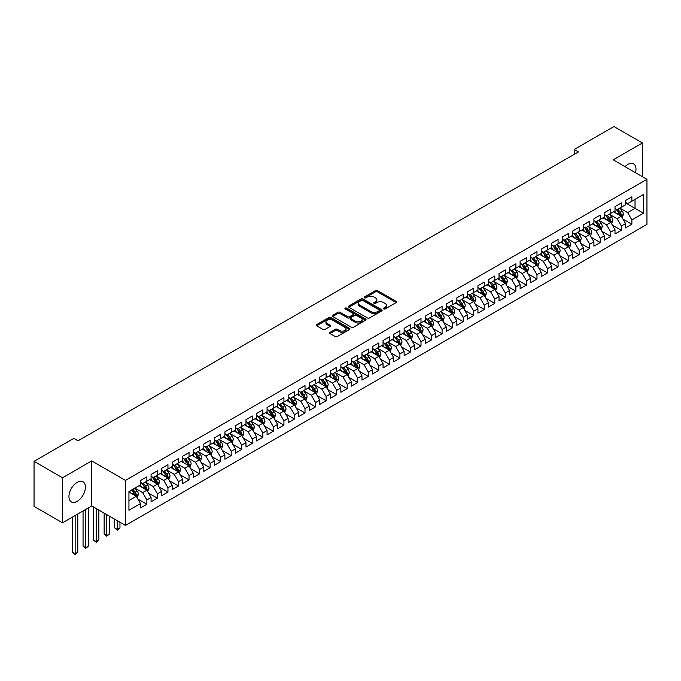 <?xml version="1.0" encoding="UTF-8"?>
<svg xmlns="http://www.w3.org/2000/svg" width="681" height="681" viewBox="0 0 681 681"><rect width="100%" height="100%" fill="white"/><g stroke="black" fill="none" stroke-linecap="round" stroke-linejoin="round"><path stroke-width="1.02" d="M383.709 308.927A1.021 0.587 0 0 0 385.157 308.927L396.155 302.585A1.464 0.843 0 0 0 396.58 301.981A1.464 0.843 0 0 0 396.155 301.385L377.521 290.634A1.464 0.843 0 0 0 375.452 290.634L364.454 296.976A1.021 0.587 0 0 0 364.156 297.401A1.021 0.587 0 0 0 364.454 297.818A1.021 0.587 0 0 0 365.901 297.818L367.331 296.993A4.682 2.707 0 0 1 373.954 296.993L375.503 297.895A4.682 2.707 0 0 1 376.874 299.802A4.682 2.707 0 0 1 375.503 301.717L374.082 302.534A1.021 0.587 0 0 0 373.784 302.951A1.021 0.587 0 0 0 374.082 303.377A1.021 0.587 0 0 0 375.529 303.377L376.951 302.551A4.682 2.707 0 0 1 383.573 302.551L385.131 303.445A4.682 2.707 0 0 1 386.502 305.36A4.682 2.707 0 0 1 385.131 307.276L383.709 308.093A1.021 0.587 0 0 0 383.403 308.51A1.021 0.587 0 0 0 383.709 308.927L383.709 308.093M77.174 501.335A11.628 6.716 120 0 0 84.767 491.086A11.628 6.716 120 0 0 82.988 481.765A11.628 6.716 120 0 0 77.174 482.335A11.628 6.716 120 0 0 69.573 492.584A11.628 6.716 120 0 0 71.36 501.906A11.628 6.716 120 0 0 77.174 501.335M635.501 172.702A11.628 6.716 120 0 0 633.577 163.883A11.628 6.716 120 0 0 627.763 164.461A11.628 6.716 120 0 0 624.979 166.624M330.021 332.337A1.464 0.843 0 0 0 329.587 332.932A1.464 0.843 0 0 0 330.021 333.528L335.248 336.55A1.464 0.843 0 0 0 337.316 336.55L349.523 329.502A1.464 0.843 0 0 0 349.957 328.897A1.464 0.843 0 0 0 349.523 328.302L330.898 317.55A1.464 0.843 0 0 0 328.829 317.55L316.614 324.599A1.464 0.843 0 0 0 316.188 325.195A1.464 0.843 0 0 0 316.614 325.79L322.93 329.442A1.464 0.843 0 0 0 324.999 329.442L330.225 326.42A1.464 0.843 0 0 0 330.651 325.824A1.464 0.843 0 0 0 330.225 325.229L327.093 323.415A3.916 2.264 0 0 1 325.952 321.824A3.916 2.264 0 0 1 328.37 319.729A3.916 2.264 0 0 1 332.634 320.223L344.892 327.306A3.916 2.264 0 0 1 346.042 328.897A3.916 2.264 0 0 1 343.624 330.992A3.916 2.264 0 0 1 339.359 330.498L337.316 329.323A1.464 0.843 0 0 0 335.248 329.323L330.021 332.337L330.021 333.528M62.516 477.773L62.516 522.821L91.722 505.957L91.722 460.909L62.516 477.773L34.05 461.335L73.803 438.385L78.017 440.82L578.416 151.923L574.202 149.488L574.202 154.357M91.722 460.909L125.466 480.394L646.95 179.316L646.95 224.364L125.466 525.434L125.466 480.394M642.413 176.694L642.413 142.976L613.206 159.831L646.95 179.316M642.413 142.976L613.947 126.538L574.202 149.488M367.434 317.967A1.464 0.843 0 0 0 369.502 317.967L381.718 310.919A1.464 0.843 0 0 0 382.143 310.323A1.464 0.843 0 0 0 381.718 309.719L363.084 298.968A1.464 0.843 0 0 0 361.015 298.968L348.8 306.016A1.464 0.843 0 0 0 348.374 306.612A1.464 0.843 0 0 0 348.8 307.216L367.434 317.967M345.642 309.148A1.021 0.587 0 0 1 346.68 309.293L346.68 308.076L365.62 319.014A1.464 0.843 0 0 1 366.046 319.61A1.464 0.843 0 0 1 365.62 320.206L353.405 327.255A1.464 0.843 0 0 1 351.336 327.255L332.711 316.503L337.938 313.507L337.938 312.29L332.711 315.312A1.464 0.843 0 0 0 332.277 315.907A1.464 0.843 0 0 0 332.711 316.503L332.711 315.312M337.938 313.507A1.464 0.843 0 0 1 340.006 313.507L340.006 312.29A1.464 0.843 0 0 0 337.938 312.29M340.006 312.29L347.557 316.656A1.464 0.843 0 0 0 349.634 316.656L353.099 314.648A1.464 0.843 0 0 0 353.524 314.052A1.464 0.843 0 0 0 353.099 313.456L345.233 308.919A1.021 0.587 0 0 1 344.935 308.493A1.021 0.587 0 0 1 345.565 307.948A1.021 0.587 0 0 1 346.68 308.076M625.55 202.87L635.032 208.352L635.032 199.337L643.468 194.468L631.874 201.167L631.874 196.843L625.55 200.495L625.55 204.819L621.327 207.254L621.327 202.929L615.003 206.581L615.003 210.906L610.789 213.34L610.789 209.016L604.456 212.676L604.456 216.992L600.242 219.427L600.242 215.111L593.917 218.763L593.917 223.079L589.695 225.513L589.695 221.197L583.37 224.849L583.37 229.165L579.156 231.6L579.156 227.284L572.832 230.936L572.832 235.26L568.609 237.695L568.609 233.37L562.285 237.022L562.285 241.346L558.071 243.781L558.071 239.457L551.738 243.108L551.738 247.433L547.524 249.867L547.524 245.543L541.199 249.195L541.199 253.519L536.977 255.954L536.977 251.63L530.652 255.281L530.652 259.606L526.439 262.04L526.439 257.716L520.114 261.368L520.114 265.692L515.892 268.127L515.892 263.802L509.567 267.454L509.567 271.779L505.353 274.213L505.353 269.889L499.02 273.549L499.02 277.865L494.806 280.3L494.806 275.984L488.481 279.636L488.481 283.951L484.259 286.386L484.259 282.07L477.934 285.722L477.934 290.038L473.721 292.472L473.721 288.157L467.396 291.808L467.396 296.133L463.174 298.567L463.174 294.243L456.849 297.895L456.849 302.219L452.635 304.654L452.635 300.33L446.302 303.981L446.302 308.306L442.088 310.74L442.088 306.416L435.763 310.068L435.763 314.392L431.541 316.827L431.541 312.502L425.216 316.154L425.216 320.479L421.003 322.913L421.003 318.589L414.678 322.241L414.678 326.565L410.456 329L410.456 324.675L404.131 328.327L404.131 332.651L399.917 335.086L399.917 330.762L393.584 334.422L393.584 338.738L389.37 341.172L389.37 336.857L383.045 340.509L383.045 344.824L378.823 347.259L378.823 342.943L372.498 346.595L372.498 350.911L368.285 353.345L368.285 349.03L361.96 352.681L361.96 357.006L357.738 359.44L357.738 355.116L351.413 358.768L351.413 363.092L347.199 365.527L347.199 361.202L340.866 364.854L340.866 369.179L336.652 371.613L336.652 367.289L330.328 370.941L330.328 375.265L326.105 377.7L326.105 373.375L319.781 377.027L319.781 381.351L315.567 383.786L315.567 379.462L309.242 383.114L309.242 387.438L305.02 389.873L305.02 385.548L298.695 389.2L298.695 393.524L294.473 395.959L294.473 391.635L288.148 395.295L288.148 399.611L283.934 402.045L283.934 397.73L277.61 401.381L277.61 405.697L273.387 408.132L273.387 403.816L267.063 407.468L267.063 411.784L262.849 414.227L262.849 409.902L256.524 413.554L256.524 417.879L252.302 420.313L252.302 415.989L245.977 419.641L245.977 423.965L241.755 426.4L241.755 422.075L235.43 425.727L235.43 430.051L231.217 432.486L231.217 428.162L224.892 431.814L224.892 436.138L220.67 438.573L220.67 434.248L214.345 437.9L214.345 442.224L210.131 444.659L210.131 440.335L203.806 443.986L203.806 448.311L199.584 450.745L199.584 446.421L193.259 450.073L193.259 454.397L189.037 456.832L189.037 452.507L182.712 456.168L182.712 460.484L178.499 462.918L178.499 458.602L172.174 462.254L172.174 466.57L167.952 469.005L167.952 464.689L161.627 468.341L161.627 472.657L157.413 475.1L157.413 470.775L151.08 474.427L151.08 478.752L146.866 481.186L146.866 476.862L140.541 480.514L140.541 484.838L128.939 491.529L128.939 510.282L140.541 503.582L136.319 496.279L128.939 492.022M643.468 194.468L643.468 213.221L631.874 219.92L627.652 212.608L620.008 208.199M622.962 219.095L631.874 224.236L631.874 219.92M631.874 224.236L625.55 227.888L625.55 223.572L621.327 226.007L617.114 218.695L609.469 214.285M612.423 225.181L621.327 230.323L621.327 226.007M621.327 230.323L615.003 233.975L615.003 229.659L610.789 232.093L606.567 224.79L598.922 220.372M601.876 231.268L610.789 236.409L610.789 232.093M610.789 236.409L604.456 240.07L604.456 235.745L600.242 238.18L596.028 230.876L588.384 226.458M591.329 237.354L600.242 242.504L600.242 238.18M600.242 242.504L593.917 246.156L593.917 241.832L589.695 244.266L585.481 236.962L577.837 232.544M580.791 243.44L589.695 248.591L589.695 244.266M589.695 248.591L583.37 252.242L583.37 247.918L579.156 250.353L574.934 243.049L567.29 238.631M570.244 249.527L579.156 254.677L579.156 250.353M579.156 254.677L572.832 258.329L572.832 254.004L568.609 256.439L564.396 249.135L556.752 244.726M559.705 255.622L568.609 260.763L568.609 256.439M568.609 260.763L562.285 264.415L562.285 260.091L558.071 262.525L553.849 255.222L546.205 250.812M549.158 261.708L558.071 266.85L558.071 262.525M558.071 266.85L551.738 270.502L551.738 266.177L547.524 268.612L543.31 261.308L535.666 256.899M538.611 267.795L547.524 272.936L547.524 268.612M547.524 272.936L541.199 276.588L541.199 272.264L536.977 274.698L532.763 267.395L525.119 262.985M528.073 273.881L536.977 279.023L536.977 274.698M536.977 279.023L530.652 282.675L530.652 278.35L526.439 280.793L522.216 273.481L514.572 269.072M517.526 279.968L526.439 285.109L526.439 280.793M526.439 285.109L520.114 288.761L520.114 284.445L515.892 286.88L511.678 279.568L504.034 275.158M506.987 286.054L515.892 291.196L515.892 286.88M515.892 291.196L509.567 294.847L509.567 290.532L505.353 292.966L501.131 285.662L493.487 281.244M496.44 292.14L505.353 297.282L505.353 292.966M505.353 297.282L499.02 300.942L499.02 296.618L494.806 299.053L490.592 291.749L482.948 287.331M485.893 298.227L494.806 303.377L494.806 299.053M494.806 303.377L488.481 307.029L488.481 302.704L484.259 305.139L480.045 297.835L472.401 293.417M475.355 304.313L484.259 309.463L484.259 305.139M484.259 309.463L477.934 313.115L477.934 308.791L473.721 311.226L469.498 303.922L461.854 299.504M464.808 310.408L473.721 315.55L473.721 311.226M473.721 315.55L467.396 319.202L467.396 314.877L463.174 317.312L458.96 310.008L451.316 305.599M454.27 316.495L463.174 321.636L463.174 317.312M463.174 321.636L456.849 325.288L456.849 320.964L452.635 323.398L448.413 316.095L440.769 311.685M443.723 322.581L452.635 327.723L452.635 323.398M452.635 327.723L446.302 331.375L446.302 327.05L442.088 329.485L437.866 322.181L430.222 317.772M433.176 328.668L442.088 333.809L442.088 329.485M442.088 333.809L435.763 337.461L435.763 333.137L431.541 335.571L427.327 328.268L419.683 323.858M422.637 334.754L431.541 339.896L431.541 335.571M431.541 339.896L425.216 343.547L425.216 339.223L421.003 341.666L416.781 334.354L409.136 329.945M412.09 340.84L421.003 345.982L421.003 341.666M421.003 345.982L414.678 349.634L414.678 345.318L410.456 347.753L406.242 340.449L398.598 336.031M401.552 346.927L410.456 352.068L410.456 347.753M410.456 352.068L404.131 355.72L404.131 351.405L399.917 353.839L395.695 346.535L388.051 342.117M391.005 353.013L399.917 358.155L399.917 353.839M399.917 358.155L393.584 361.815L393.584 357.491L389.37 359.926L385.148 352.622L377.504 348.204M380.458 359.1L389.37 364.25L389.37 359.926M389.37 364.25L383.045 367.902L383.045 363.577L378.823 366.012L374.61 358.708L366.965 354.29M369.919 365.186L378.823 370.336L378.823 366.012M378.823 370.336L372.498 373.988L372.498 369.664L368.285 372.098L364.063 364.795L356.418 360.377M359.372 371.281L368.285 376.423L368.285 372.098M368.285 376.423L361.96 380.075L361.96 375.75L357.738 378.185L353.524 370.881L345.88 366.472M348.834 377.368L357.738 382.509L357.738 378.185M357.738 382.509L351.413 386.161L351.413 381.837L347.199 384.271L342.977 376.968L335.333 372.558M338.287 383.454L347.199 388.596L347.199 384.271M347.199 388.596L340.866 392.247L340.866 387.923L336.652 390.358L332.43 383.054L324.786 378.645M327.74 389.541L336.652 394.682L336.652 390.358M336.652 394.682L330.328 398.334L330.328 394.01L326.105 396.444L321.892 389.14L314.247 384.731M317.201 395.627L326.105 400.768L326.105 396.444M326.105 400.768L319.781 404.42L319.781 400.105L315.567 402.539L311.345 395.227L303.7 390.817M306.654 401.713L315.567 406.855L315.567 402.539M315.567 406.855L309.242 410.507L309.242 406.191L305.02 408.626L300.806 401.322L293.162 396.904M296.107 407.8L305.02 412.941L305.02 408.626M305.02 412.941L298.695 416.593L298.695 412.277L294.473 414.712L290.259 407.408L282.615 402.99M285.569 413.886L294.473 419.028L294.473 414.712M294.473 419.028L288.148 422.688L288.148 418.364L283.934 420.798L279.712 413.495L272.068 409.077M275.022 419.973L283.934 425.123L283.934 420.798M283.934 425.123L277.61 428.775L277.61 424.45L273.387 426.885L269.174 419.581L261.53 415.163M264.483 426.059L273.387 431.209L273.387 426.885M273.387 431.209L267.063 434.861L267.063 430.537L262.849 432.971L258.627 425.668L250.983 421.25M253.936 432.154L262.849 437.296L262.849 432.971M262.849 437.296L256.524 440.947L256.524 436.623L252.302 439.058L248.088 431.754L240.444 427.345M243.389 438.241L252.302 443.382L252.302 439.058M252.302 443.382L245.977 447.034L245.977 442.71L241.755 445.144L237.541 437.84L229.897 433.431M232.851 444.327L241.755 449.469L241.755 445.144M241.755 449.469L235.43 453.12L235.43 448.796L231.217 451.231L226.994 443.927L219.35 439.517M222.304 450.413L231.217 455.555L231.217 451.231M231.217 455.555L224.892 459.207L224.892 454.882L220.67 457.317L216.456 450.013L208.812 445.604M211.765 456.5L220.67 461.641L220.67 457.317M220.67 461.641L214.345 465.293L214.345 460.977L210.131 463.412L205.909 456.1L198.265 451.69M201.218 462.586L210.131 467.728L210.131 463.412M210.131 467.728L203.806 471.38L203.806 467.064L199.584 469.498L195.37 462.195L187.726 457.777M190.671 468.673L199.584 473.814L199.584 469.498M199.584 473.814L193.259 477.466L193.259 473.15L189.037 475.585L184.823 468.281L177.179 463.863M180.133 474.759L189.037 479.901L189.037 475.585M189.037 479.901L182.712 483.561L182.712 479.237L178.499 481.671L174.276 474.368L166.632 469.95M169.586 480.846L178.499 485.996L178.499 481.671M178.499 485.996L172.174 489.648L172.174 485.323L167.952 487.758L163.738 480.454L156.094 476.036M159.048 486.932L167.952 492.082L167.952 487.758M167.952 492.082L161.627 495.734L161.627 491.41L157.413 493.844L153.191 486.54L145.547 482.122M148.501 493.027L157.413 498.169L157.413 493.844M157.413 498.169L151.08 501.82L151.08 497.496L146.866 499.931L142.652 492.627L135.008 488.217M137.954 499.113L146.866 504.255L146.866 499.931M146.866 504.255L140.541 507.907L140.541 503.582M140.541 482.403L142.652 483.621L146.866 481.186M128.939 500.544L136.319 496.279M151.08 476.317L153.191 477.534L157.413 475.1M142.652 492.627L146.866 490.192L139.06 485.689M151.08 497.496L146.866 490.192M161.627 470.222L163.738 471.439L167.952 469.005M153.191 486.54L157.413 484.106L149.607 479.603M161.627 491.41L157.413 484.106M172.174 464.136L174.276 465.353L178.499 462.918M163.738 480.454L167.952 478.019L160.154 473.516M172.174 485.323L167.952 478.019M182.712 458.049L184.823 459.266L189.037 456.832M174.276 474.368L178.499 471.933L170.693 467.421M182.712 479.237L178.499 471.933M193.259 451.963L195.37 453.18L199.584 450.745M184.823 468.281L189.037 465.847L181.24 461.335M193.259 473.15L189.037 465.847M203.806 445.876L205.909 447.094L210.131 444.659M195.37 462.195L199.584 459.752L191.778 455.248M203.806 467.064L199.584 459.752M214.345 439.79L216.456 441.007L220.67 438.573M205.909 456.1L210.131 453.665L202.325 449.162M214.345 460.977L210.131 453.665M224.892 433.703L226.994 434.921L231.217 432.486M216.456 450.013L220.67 447.579L212.872 443.076M224.892 454.882L220.67 447.579M235.43 427.617L237.541 428.834L241.755 426.4M226.994 443.927L231.217 441.492L223.411 436.989M235.43 448.796L231.217 441.492M245.977 421.53L248.088 422.748L252.302 420.313M237.541 437.84L241.755 435.406L233.958 430.903M245.977 442.71L241.755 435.406M256.524 415.444L258.627 416.661L262.849 414.227M248.088 431.754L252.302 429.319L244.496 424.816M256.524 436.623L252.302 429.319M267.063 409.349L269.174 410.566L273.387 408.132M258.627 425.668L262.849 423.233L255.043 418.73M267.063 430.537L262.849 423.233M277.61 403.263L279.712 404.48L283.934 402.045M269.174 419.581L273.387 417.147L265.59 412.643M277.61 424.45L273.387 417.147M288.148 397.176L290.259 398.394L294.473 395.959M279.712 413.495L283.934 411.06L276.128 406.548M288.148 418.364L283.934 411.06M298.695 391.09L300.806 392.307L305.02 389.873M290.259 407.408L294.473 404.974L286.675 400.462M298.695 412.277L294.473 404.974M309.242 385.003L311.345 386.221L315.567 383.786M300.806 401.322L305.02 398.879L297.222 394.376M309.242 406.191L305.02 398.879M319.781 378.917L321.892 380.134L326.105 377.7M311.345 395.227L315.567 392.792L307.761 388.289M319.781 400.105L315.567 392.792M330.328 372.83L332.43 374.048L336.652 371.613M321.892 389.14L326.105 386.706L318.308 382.203M330.328 394.01L326.105 386.706M340.866 366.744L342.977 367.961L347.199 365.527M332.43 383.054L336.652 380.619L328.846 376.116M340.866 387.923L336.652 380.619M351.413 360.658L353.524 361.875L357.738 359.44M342.977 376.968L347.199 374.533L339.393 370.03M351.413 381.837L347.199 374.533M361.96 354.571L364.063 355.788L368.285 353.345M353.524 370.881L357.738 368.447L349.94 363.943M361.96 375.75L357.738 368.447M372.498 348.476L374.61 349.693L378.823 347.259M364.063 364.795L368.285 362.36L360.479 357.857M372.498 369.664L368.285 362.36M383.045 342.39L385.148 343.607L389.37 341.172M374.61 358.708L378.823 356.274L371.026 351.771M383.045 363.577L378.823 356.274M393.584 336.303L395.695 337.521L399.917 335.086M385.148 352.622L389.37 350.187L381.564 345.676M393.584 357.491L389.37 350.187M404.131 330.217L406.242 331.434L410.456 329M395.695 346.535L399.917 344.101L392.111 339.589M404.131 351.405L399.917 344.101M414.678 324.13L416.781 325.348L421.003 322.913M406.242 340.449L410.456 338.006L402.658 333.503M414.678 345.318L410.456 338.006M425.216 318.044L427.327 319.261L431.541 316.827M416.781 334.354L421.003 331.919L413.197 327.416M425.216 339.223L421.003 331.919M435.763 311.958L437.866 313.175L442.088 310.74M427.327 328.268L431.541 325.833L423.744 321.33M435.763 333.137L431.541 325.833M446.302 305.871L448.413 307.088L452.635 304.654M437.866 322.181L442.088 319.747L434.282 315.243M446.302 327.05L442.088 319.747M456.849 299.785L458.96 301.002L463.174 298.567M448.413 316.095L452.635 313.66L444.829 309.157M456.849 320.964L452.635 313.66M467.396 293.698L469.498 294.916L473.721 292.472M458.96 310.008L463.174 307.574L455.376 303.071M467.396 314.877L463.174 307.574M477.934 287.603L480.045 288.821L484.259 286.386M469.498 303.922L473.721 301.487L465.915 296.984M477.934 308.791L473.721 301.487M488.481 281.517L490.592 282.734L494.806 280.3M480.045 297.835L484.259 295.401L476.462 290.898M488.481 302.704L484.259 295.401M499.02 275.43L501.131 276.648L505.353 274.213M490.592 291.749L494.806 289.314L487 284.803M499.02 296.618L494.806 289.314M509.567 269.344L511.678 270.561L515.892 268.127M501.131 285.662L505.353 283.228L497.547 278.716M509.567 290.532L505.353 283.228M520.114 263.258L522.216 264.475L526.439 262.04M511.678 279.568L515.892 277.133L508.094 272.63M520.114 284.445L515.892 277.133M530.652 257.171L532.763 258.388L536.977 255.954M522.216 273.481L526.439 271.047L518.633 266.543M530.652 278.35L526.439 271.047M541.199 251.085L543.31 252.302L547.524 249.867M532.763 267.395L536.977 264.96L529.18 260.457M541.199 272.264L536.977 264.96M551.738 244.998L553.849 246.216L558.071 243.781M543.31 261.308L547.524 258.874L539.718 254.371M551.738 266.177L547.524 258.874M562.285 238.912L564.396 240.129L568.609 237.695M553.849 255.222L558.071 252.787L550.265 248.284M562.285 260.091L558.071 252.787M572.832 232.825L574.934 234.043L579.156 231.6M564.396 249.135L568.609 246.701L560.812 242.198M572.832 254.004L568.609 246.701M583.37 226.73L585.481 227.948L589.695 225.513M574.934 243.049L579.156 240.614L571.35 236.111M583.37 247.918L579.156 240.614M593.917 220.644L596.028 221.861L600.242 219.427M585.481 236.962L589.695 234.528L581.897 230.025M593.917 241.832L589.695 234.528M604.456 214.558L606.567 215.775L610.789 213.34M596.028 230.876L600.242 228.441L592.436 223.93M604.456 235.745L600.242 228.441M615.003 208.471L617.114 209.688L621.327 207.254M606.567 224.79L610.789 222.355L602.983 217.843M615.003 229.659L610.789 222.355M625.55 202.385L627.652 203.602L631.874 201.167M617.114 218.695L621.327 216.26L613.53 211.757M625.55 223.572L621.327 216.26M34.05 461.335L34.05 506.383L62.516 522.821M91.722 505.957L125.466 525.434M627.652 212.608L635.032 208.352L643.468 213.221M384.118 309.072L385.131 308.493A4.682 2.707 0 0 0 386.502 306.578L386.502 305.36M376.874 299.802L376.874 301.019A4.682 2.707 0 0 1 375.503 302.934L374.49 303.522M396.129 302.594L377.521 291.851A1.464 0.843 0 0 0 375.452 291.851L364.863 297.963M381.718 309.719L381.718 310.919L363.084 300.185A1.464 0.843 0 0 0 361.015 300.185L348.825 307.225M379.13 310.74A1.021 0.587 0 0 0 379.428 310.323A1.021 0.587 0 0 0 379.13 309.898L362.777 300.457A1.021 0.587 0 0 0 361.322 300.457L359.823 301.325A4.682 2.707 0 0 0 358.453 303.241A4.682 2.707 0 0 0 359.823 305.148L371 311.6A4.682 2.707 0 0 0 377.623 311.6L379.13 310.74L379.13 311.958A1.021 0.587 0 0 0 379.428 311.54L379.428 310.323M358.453 303.241L358.453 304.458A4.682 2.707 0 0 0 359.823 306.365L359.823 305.148M379.13 311.958L377.623 312.817A4.682 2.707 0 0 1 371 312.817L359.823 306.365M340.006 313.507L347.557 317.874A1.464 0.843 0 0 0 349.634 317.874L353.099 315.865A1.464 0.843 0 0 0 353.524 315.269L353.524 314.052M346.68 309.293L365.603 320.223M355.397 321.177A3.916 2.264 0 0 0 359.67 321.67A3.916 2.264 0 0 0 362.088 319.576A3.916 2.264 0 0 0 360.939 317.984L356.614 315.49A1.464 0.843 0 0 0 354.546 315.49L351.081 317.491A1.464 0.843 0 0 0 350.647 318.087A1.464 0.843 0 0 0 351.081 318.682L355.397 321.177L355.397 322.394A3.916 2.264 0 0 0 359.67 322.888A3.916 2.264 0 0 0 362.088 320.802L362.088 319.576M350.647 318.087L350.647 319.304A1.464 0.843 0 0 0 351.081 319.9L351.081 318.682M355.397 322.394L351.081 319.9M346.042 328.897L346.042 330.123A3.916 2.264 0 0 1 343.624 332.209A3.916 2.264 0 0 1 339.359 331.715L337.316 330.54A1.464 0.843 0 0 0 335.248 330.54L330.038 333.545M325.952 321.824L325.952 323.041A3.916 2.264 0 0 0 327.093 324.633L327.093 323.415M330.208 326.437L327.093 324.633M349.523 328.302L349.523 329.502L330.898 318.768A1.464 0.843 0 0 0 328.829 318.768L316.639 325.807M622.111 217.614L623.413 214.421A3.95 2.281 -120 0 0 622.153 211.059L619.914 208.071M616.348 213.383L614.645 211.11M615.939 209.016L618.884 212.949A3.95 2.281 60 0 1 620.016 215.324L621.285 214.592A3.95 2.281 -120 0 0 620.153 212.217L617.914 209.229M616.637 209.416L619.404 213.11A2.009 1.166 60 0 1 619.77 213.715L621.285 214.592M611.564 223.7L612.874 220.516A3.95 2.281 -120 0 0 611.615 217.145L609.376 214.157M605.801 219.478L604.098 217.205M605.392 215.102L608.346 219.035A3.95 2.281 60 0 1 609.478 221.41L610.738 220.678A3.95 2.281 -120 0 0 609.606 218.303L607.367 215.315M606.09 215.502L608.857 219.197A2.009 1.166 60 0 1 609.223 219.801L610.738 220.678M601.025 229.786L602.327 226.603A3.95 2.281 -120 0 0 601.068 223.232L598.829 220.244M595.262 225.564L593.56 223.291M594.853 221.189L597.799 225.122A3.95 2.281 60 0 1 598.931 227.497L600.199 226.764A3.95 2.281 -120 0 0 599.067 224.389L596.828 221.402M595.543 221.589L598.31 225.283A2.009 1.166 60 0 1 598.676 225.896L600.199 226.764M590.478 235.881L591.789 232.689A3.95 2.281 -120 0 0 590.521 229.318L588.282 226.33M584.715 231.651L583.013 229.378M584.307 227.275L587.252 231.208A3.95 2.281 60 0 1 588.384 233.583L589.652 232.859A3.95 2.281 -120 0 0 588.52 230.476L586.281 227.488M585.005 227.675L587.771 231.37A2.009 1.166 60 0 1 588.137 231.983L589.652 232.859M579.931 241.968L581.242 238.776A3.95 2.281 -120 0 0 579.982 235.413L577.743 232.417M574.168 237.737L572.466 235.464M573.768 233.362L576.713 237.294A3.95 2.281 60 0 1 577.846 239.669L579.105 238.946A3.95 2.281 -120 0 0 577.982 236.562L575.734 233.574M574.458 233.762L577.224 237.456A2.009 1.166 60 0 1 577.59 238.069L579.105 238.946M569.393 248.054L570.695 244.862A3.95 2.281 -120 0 0 569.435 241.5L567.196 238.503M563.63 243.824L561.927 241.551M563.221 239.448L566.166 243.381A3.95 2.281 60 0 1 567.299 245.764L568.567 245.032A3.95 2.281 -120 0 0 567.435 242.657L565.196 239.661M563.919 239.848L566.686 243.543A2.009 1.166 60 0 1 567.052 244.156L568.567 245.032M558.846 254.141L560.157 250.948A3.95 2.281 -120 0 0 558.897 247.586L556.658 244.598M553.083 249.91L551.38 247.637M552.674 245.535L555.628 249.467A3.95 2.281 60 0 1 556.76 251.851L558.02 251.119A3.95 2.281 -120 0 0 556.888 248.744L554.649 245.747M553.372 245.935L556.139 249.629A2.009 1.166 60 0 1 556.505 250.242L558.02 251.119M548.307 260.227L549.61 257.035A3.95 2.281 -120 0 0 548.35 253.672L546.111 250.685M542.544 255.996L540.842 253.724M542.136 251.621L545.081 255.562A3.95 2.281 60 0 1 546.213 257.937L547.481 257.205A3.95 2.281 -120 0 0 546.349 254.83L544.11 251.842M542.825 252.021L545.592 255.715A2.009 1.166 60 0 1 545.958 256.328L547.481 257.205M537.76 266.314L539.071 263.121A3.95 2.281 -120 0 0 537.803 259.759L535.564 256.771M531.997 262.083L530.295 259.81M531.589 257.707L534.534 261.649A3.95 2.281 60 0 1 535.666 264.024L536.934 263.292A3.95 2.281 -120 0 0 535.802 260.917L533.563 257.929M532.287 258.116L535.053 261.802A2.009 1.166 60 0 1 535.419 262.415L536.934 263.292M527.213 272.4L528.524 269.208A3.95 2.281 -120 0 0 527.264 265.845L525.025 262.857M521.45 268.169L519.748 265.896M521.05 263.794L523.995 267.735A3.95 2.281 60 0 1 525.128 270.11L526.387 269.378A3.95 2.281 -120 0 0 525.255 267.003L523.017 264.015M521.74 264.202L524.506 267.888A2.009 1.166 60 0 1 524.872 268.501L526.387 269.378M516.675 278.486L517.977 275.294A3.95 2.281 -120 0 0 516.717 271.932L514.478 268.944M510.912 274.264L509.209 271.991M510.503 269.889L513.448 273.822A3.95 2.281 60 0 1 514.581 276.197L515.849 275.464A3.95 2.281 -120 0 0 514.717 273.09L512.478 270.102M511.201 270.289L513.968 273.983A2.009 1.166 60 0 1 514.334 274.588L515.849 275.464M506.128 284.573L507.439 281.389A3.95 2.281 -120 0 0 506.179 278.018L503.931 275.03M500.365 280.351L498.662 278.078M499.956 275.975L502.91 279.908A3.95 2.281 60 0 1 504.042 282.283L505.302 281.551A3.95 2.281 -120 0 0 504.17 279.176L501.931 276.188M500.654 276.375L503.421 280.07A2.009 1.166 60 0 1 503.787 280.674L505.302 281.551M495.589 290.659L496.892 287.476A3.95 2.281 -120 0 0 495.632 284.105L493.393 281.117M489.826 286.437L488.124 284.164M489.418 282.062L492.363 285.994A3.95 2.281 60 0 1 493.495 288.369L494.764 287.637A3.95 2.281 -120 0 0 493.631 285.262L491.393 282.274M490.107 282.462L492.874 286.156A2.009 1.166 60 0 1 493.24 286.769L494.764 287.637M485.042 296.754L486.353 293.562A3.95 2.281 -120 0 0 485.085 290.2L482.846 287.203M479.279 292.524L477.577 290.251M478.871 288.148L481.816 292.081A3.95 2.281 60 0 1 482.948 294.456L484.217 293.732A3.95 2.281 -120 0 0 483.084 291.349L480.846 288.361M479.569 288.548L482.335 292.243A2.009 1.166 60 0 1 482.701 292.856L484.217 293.732M474.495 302.841L475.806 299.649A3.95 2.281 -120 0 0 474.546 296.286L472.308 293.29M468.732 298.61L467.03 296.337M468.332 294.235L471.278 298.167A3.95 2.281 60 0 1 472.41 300.542L473.67 299.819A3.95 2.281 -120 0 0 472.537 297.435L470.299 294.447M469.022 294.635L471.788 298.329A2.009 1.166 60 0 1 472.154 298.942L473.67 299.819M463.957 308.927L465.259 305.735A3.95 2.281 -120 0 0 463.999 302.373L461.761 299.376M458.194 304.696L456.491 302.424M457.785 300.321L460.731 304.254A3.95 2.281 60 0 1 461.863 306.637L463.131 305.905A3.95 2.281 -120 0 0 461.999 303.53L459.76 300.534M458.483 300.721L461.25 304.416A2.009 1.166 60 0 1 461.616 305.028L463.131 305.905M453.41 315.014L454.721 311.821A3.95 2.281 -120 0 0 453.461 308.459L451.214 305.471M447.647 310.783L445.944 308.51M447.238 306.407L450.192 310.34A3.95 2.281 60 0 1 451.324 312.724L452.584 311.992A3.95 2.281 -120 0 0 451.452 309.617L449.213 306.62M447.936 306.808L450.703 310.502A2.009 1.166 60 0 1 451.069 311.115L452.584 311.992M442.871 321.1L444.174 317.908A3.95 2.281 -120 0 0 442.914 314.545L440.675 311.558M437.108 316.869L435.406 314.596M436.7 312.494L439.645 316.435A3.95 2.281 60 0 1 440.777 318.81L442.046 318.078A3.95 2.281 -120 0 0 440.913 315.703L438.675 312.715M437.389 312.894L440.156 316.588A2.009 1.166 60 0 1 440.522 317.201L442.046 318.078M432.324 327.186L433.635 323.994A3.95 2.281 -120 0 0 432.367 320.632L430.128 317.644M426.561 322.956L424.859 320.683M426.153 318.58L429.098 322.522A3.95 2.281 60 0 1 430.23 324.897L431.499 324.165A3.95 2.281 -120 0 0 430.366 321.79L428.128 318.802M426.851 318.989L429.617 322.675A2.009 1.166 60 0 1 429.983 323.288L431.499 324.165M421.777 333.273L423.088 330.081A3.95 2.281 -120 0 0 421.828 326.718L419.59 323.73M416.014 329.042L414.312 326.769M415.614 324.667L418.56 328.608A3.95 2.281 60 0 1 419.692 330.983L420.952 330.251A3.95 2.281 -120 0 0 419.819 327.876L417.581 324.888M416.304 325.075L419.07 328.761A2.009 1.166 60 0 1 419.436 329.374L420.952 330.251M411.239 339.359L412.541 336.167A3.95 2.281 -120 0 0 411.281 332.805L409.043 329.817M405.476 335.137L403.773 332.864M405.067 330.762L408.013 334.694A3.95 2.281 60 0 1 409.145 337.069L410.413 336.337A3.95 2.281 -120 0 0 409.281 333.962L407.042 330.975M405.765 331.162L408.532 334.856A2.009 1.166 60 0 1 408.889 335.461L410.413 336.337M400.692 345.446L402.003 342.262A3.95 2.281 -120 0 0 400.743 338.891L398.496 335.903M394.929 341.224L393.226 338.951M394.52 336.848L397.474 340.781A3.95 2.281 60 0 1 398.598 343.156L399.866 342.424A3.95 2.281 -120 0 0 398.734 340.049L396.495 337.061M395.218 337.248L397.985 340.943A2.009 1.166 60 0 1 398.351 341.547L399.866 342.424M390.153 351.532L391.456 348.349A3.95 2.281 -120 0 0 390.196 344.978L387.957 341.99M384.39 347.31L382.688 345.037M383.982 342.935L386.927 346.867A3.95 2.281 60 0 1 388.059 349.242L389.328 348.51A3.95 2.281 -120 0 0 388.196 346.135L385.957 343.147M384.671 343.335L387.438 347.029A2.009 1.166 60 0 1 387.804 347.642L389.328 348.51M379.606 357.627L380.917 354.435A3.95 2.281 -120 0 0 379.649 351.073L377.41 348.076M373.843 353.396L372.141 351.124M373.435 349.021L376.38 352.954A3.95 2.281 60 0 1 377.512 355.329L378.781 354.605A3.95 2.281 -120 0 0 377.649 352.222L375.41 349.234M374.133 349.421L376.899 353.116A2.009 1.166 60 0 1 377.265 353.728L378.781 354.605M369.059 363.714L370.37 360.521A3.95 2.281 -120 0 0 369.111 357.159L366.872 354.163M363.296 359.483L361.594 357.21M362.888 355.107L365.842 359.04A3.95 2.281 60 0 1 366.974 361.415L368.234 360.692A3.95 2.281 -120 0 0 367.102 358.308L364.863 355.32M363.586 355.508L366.352 359.202A2.009 1.166 60 0 1 366.719 359.815L368.234 360.692M358.521 369.8L359.823 366.608A3.95 2.281 -120 0 0 358.564 363.245L356.325 360.249M352.758 365.569L351.055 363.296M352.349 361.194L355.295 365.127A3.95 2.281 60 0 1 356.427 367.51L357.695 366.778A3.95 2.281 -120 0 0 356.563 364.403L354.324 361.407M353.047 361.594L355.814 365.288A2.009 1.166 60 0 1 356.172 365.901L357.695 366.778M347.974 375.886L349.285 372.694A3.95 2.281 -120 0 0 348.025 369.332L345.778 366.344M342.211 371.656L340.509 369.383M341.802 367.28L344.756 371.213A3.95 2.281 60 0 1 345.88 373.597L347.148 372.865A3.95 2.281 -120 0 0 346.016 370.49L343.777 367.493M342.5 367.68L345.267 371.375A2.009 1.166 60 0 1 345.633 371.988L347.148 372.865M337.435 381.973L338.738 378.781A3.95 2.281 -120 0 0 337.478 375.418L335.239 372.43M331.673 377.742L329.97 375.469M331.264 373.367L334.209 377.308A3.95 2.281 60 0 1 335.341 379.683L336.61 378.951A3.95 2.281 -120 0 0 335.478 376.576L333.239 373.588M331.953 373.767L334.72 377.461A2.009 1.166 60 0 1 335.086 378.074L336.61 378.951M326.889 388.059L328.191 384.867A3.95 2.281 -120 0 0 326.931 381.505L324.692 378.517M321.126 383.829L319.423 381.556M320.717 379.453L323.662 383.394A3.95 2.281 60 0 1 324.794 385.769L326.063 385.037A3.95 2.281 -120 0 0 324.931 382.662L322.692 379.675M321.415 379.862L324.182 383.548A2.009 1.166 60 0 1 324.548 384.161L326.063 385.037M316.342 394.146L317.652 390.954A3.95 2.281 -120 0 0 316.393 387.591L314.154 384.603M310.579 389.915L308.876 387.642M310.17 385.54L313.124 389.481A3.95 2.281 60 0 1 314.256 391.856L315.516 391.124A3.95 2.281 -120 0 0 314.384 388.749L312.145 385.761M310.868 385.948L313.635 389.634A2.009 1.166 60 0 1 314.001 390.247L315.516 391.124M305.803 400.232L307.105 397.04A3.95 2.281 -120 0 0 305.846 393.678L303.607 390.69M300.04 396.01L298.338 393.737M299.631 391.635L302.577 395.567A3.95 2.281 60 0 1 303.709 397.942L304.977 397.21A3.95 2.281 -120 0 0 303.845 394.835L301.606 391.847M300.33 392.035L303.096 395.729A2.009 1.166 60 0 1 303.454 396.333L304.977 397.21M295.256 406.319L296.567 403.135A3.95 2.281 -120 0 0 295.307 399.764L293.06 396.776M289.493 402.096L287.791 399.824M289.084 397.721L292.038 401.654A3.95 2.281 60 0 1 293.162 404.029L294.43 403.297A3.95 2.281 -120 0 0 293.298 400.922L291.059 397.934M289.783 398.121L292.549 401.816A2.009 1.166 60 0 1 292.915 402.42L294.43 403.297M284.718 412.405L286.02 409.221A3.95 2.281 -120 0 0 284.76 405.85L282.521 402.863M278.955 408.183L277.252 405.91M278.546 403.807L281.491 407.74A3.95 2.281 60 0 1 282.624 410.115L283.883 409.383A3.95 2.281 -120 0 0 282.76 407.008L280.512 404.02M279.236 404.208L282.002 407.902A2.009 1.166 60 0 1 282.368 408.515L283.883 409.383M274.171 418.5L275.473 415.308A3.95 2.281 -120 0 0 274.213 411.945L271.974 408.949M268.408 414.269L266.705 411.996M267.999 409.894L270.944 413.827A3.95 2.281 60 0 1 272.077 416.202L273.345 415.478A3.95 2.281 -120 0 0 272.213 413.095L269.974 410.107M268.697 410.294L271.464 413.988A2.009 1.166 60 0 1 271.83 414.601L273.345 415.478M263.624 424.586L264.935 421.394A3.95 2.281 -120 0 0 263.675 418.032L261.436 415.035M257.861 420.356L256.158 418.083M257.452 415.98L260.406 419.913A3.95 2.281 60 0 1 261.538 422.288L262.798 421.565A3.95 2.281 -120 0 0 261.666 419.181L259.427 416.193M258.15 416.38L260.917 420.075A2.009 1.166 60 0 1 261.283 420.688L262.798 421.565M253.085 430.673L254.388 427.481A3.95 2.281 -120 0 0 253.128 424.118L250.889 421.122M247.322 426.442L245.62 424.169M246.914 422.067L249.859 426A3.95 2.281 60 0 1 250.991 428.383L252.259 427.651A3.95 2.281 -120 0 0 251.127 425.276L248.888 422.28M247.612 422.467L250.37 426.161A2.009 1.166 60 0 1 250.736 426.774L252.259 427.651M242.538 436.759L243.849 433.567A3.95 2.281 -120 0 0 242.589 430.205L240.342 427.217M236.775 432.529L235.073 430.256M236.367 428.153L239.32 432.094A3.95 2.281 60 0 1 240.444 434.469L241.712 433.737A3.95 2.281 -120 0 0 240.58 431.362L238.341 428.366M237.065 428.553L239.831 432.248A2.009 1.166 60 0 1 240.197 432.861L241.712 433.737M232 442.846L233.302 439.654A3.95 2.281 -120 0 0 232.042 436.291L229.803 433.303M226.237 438.615L224.534 436.342M225.828 434.24L228.773 438.181A3.95 2.281 60 0 1 229.906 440.556L231.165 439.824A3.95 2.281 -120 0 0 230.042 437.449L227.794 434.461M226.518 434.64L229.284 438.334A2.009 1.166 60 0 1 229.65 438.947L231.165 439.824M221.453 448.932L222.755 445.74A3.95 2.281 -120 0 0 221.495 442.378L219.256 439.39M215.69 444.702L213.987 442.429M215.281 440.326L218.226 444.267A3.95 2.281 60 0 1 219.359 446.642L220.627 445.91A3.95 2.281 -120 0 0 219.495 443.535L217.256 440.547M215.979 440.735L218.746 444.421A2.009 1.166 60 0 1 219.112 445.033L220.627 445.91M210.906 455.019L212.217 451.826A3.95 2.281 -120 0 0 210.957 448.464L208.718 445.476M205.143 450.788L203.44 448.515M204.734 446.421L207.688 450.354A3.95 2.281 60 0 1 208.82 452.729L210.08 451.997A3.95 2.281 -120 0 0 208.948 449.622L206.709 446.634M205.432 446.821L208.199 450.507A2.009 1.166 60 0 1 208.565 451.12L210.08 451.997M200.367 461.105L201.67 457.913A3.95 2.281 -120 0 0 200.41 454.55L198.171 451.563M194.604 456.883L192.902 454.61M194.196 452.507L197.141 456.44A3.95 2.281 60 0 1 198.273 458.815L199.542 458.083A3.95 2.281 -120 0 0 198.409 455.708L196.171 452.72M194.885 452.908L197.652 456.602A2.009 1.166 60 0 1 198.018 457.206L199.542 458.083M189.82 467.192L191.131 464.008A3.95 2.281 -120 0 0 189.871 460.637L187.624 457.649M184.057 462.969L182.355 460.697M183.649 458.594L186.603 462.527A3.95 2.281 60 0 1 187.726 464.902L188.995 464.17A3.95 2.281 -120 0 0 187.862 461.795L185.624 458.807M184.347 458.994L187.113 462.688A2.009 1.166 60 0 1 187.479 463.293L188.995 464.17M179.282 473.278L180.584 470.094A3.95 2.281 -120 0 0 179.324 466.723L177.086 463.735M173.519 469.056L171.808 466.783M173.11 464.68L176.056 468.613A3.95 2.281 60 0 1 177.188 470.988L178.448 470.256A3.95 2.281 -120 0 0 177.324 467.881L175.077 464.893M173.8 465.08L176.566 468.775A2.009 1.166 60 0 1 176.932 469.388L178.448 470.256M117.319 520.735L117.319 529.443L119.958 527.92L119.958 522.259M119.958 527.92L117.319 530.116L114.689 527.92L114.689 519.22M114.689 527.92L117.319 529.443L117.319 530.116M168.735 479.373L170.037 476.181A3.95 2.281 -120 0 0 168.777 472.818L166.539 469.822M162.972 475.142L161.269 472.869M162.563 470.767L165.509 474.7A3.95 2.281 60 0 1 166.641 477.075L167.909 476.351A3.95 2.281 -120 0 0 166.777 473.967L164.538 470.98M163.261 471.167L166.028 474.861A2.009 1.166 60 0 1 166.394 475.474L167.909 476.351M106.781 514.649L106.781 535.53L109.42 534.006L109.42 516.172M109.42 534.006L106.781 536.202L104.142 534.006L104.142 513.133M104.142 534.006L106.781 535.53L106.781 536.202M158.188 485.459L159.499 482.267A3.95 2.281 -120 0 0 158.239 478.905L156 475.908M152.425 481.229L150.722 478.956M152.016 476.853L154.97 480.786A3.95 2.281 60 0 1 156.102 483.169L157.362 482.437A3.95 2.281 -120 0 0 156.23 480.062L153.991 477.066M152.714 477.253L155.481 480.948A2.009 1.166 60 0 1 155.847 481.561L157.362 482.437M96.234 508.562L96.234 541.616L98.873 540.101L98.873 510.086M98.873 540.101L96.234 542.289L93.603 540.101L93.603 507.039M93.603 540.101L96.234 541.616L96.234 542.289M147.649 491.546L148.952 488.354A3.95 2.281 -120 0 0 147.692 484.991L145.453 481.995M141.886 487.315L140.184 485.042M141.478 482.94L144.423 486.872A3.95 2.281 60 0 1 145.555 489.256L146.824 488.524A3.95 2.281 -120 0 0 145.691 486.149L143.453 483.152M142.167 483.34L144.934 487.034A2.009 1.166 60 0 1 145.3 487.647L146.824 488.524M85.695 509.439L85.695 547.703L88.326 546.188L88.326 507.915M88.326 546.188L85.695 548.375L83.056 546.188L83.056 510.963M83.056 546.188L85.695 547.703L85.695 548.375M137.102 497.632L138.413 494.44A3.95 2.281 -120 0 0 137.153 491.078L134.906 488.09M131.339 493.402L129.637 491.129M131.637 489.971L133.885 492.967A3.95 2.281 60 0 1 135.008 495.342L136.277 494.61A3.95 2.281 -120 0 0 135.144 492.235L132.906 489.239M131.918 489.818L134.395 493.121A2.009 1.166 60 0 1 134.761 493.734L136.277 494.61M75.148 515.526L75.148 553.798L77.787 552.274L77.787 514.002M77.787 552.274L75.148 554.462L72.509 552.274L72.509 517.049M72.509 552.274L75.148 553.798L75.148 554.462M385.131 308.493L385.131 307.276M374.082 303.377L374.082 302.534M375.503 302.934L375.503 301.717M364.454 297.818L364.454 296.976M375.452 291.851L375.452 290.634M377.521 291.851L377.521 290.634M396.155 302.585L396.155 301.385M348.8 307.216L348.8 306.016M361.015 300.185L361.015 298.968M363.084 300.185L363.084 298.968M371 312.817L371 311.6M377.623 312.817L377.623 311.6M347.557 317.874L347.557 316.656M349.634 317.874L349.634 316.656M353.099 315.865L353.099 314.648M365.62 320.206L365.62 319.014M335.248 330.54L335.248 329.323M337.316 330.54L337.316 329.323M339.359 331.715L339.359 330.498M330.225 326.42L330.225 325.229M316.614 325.79L316.614 324.599M328.829 318.768L328.829 317.55M330.898 318.768L330.898 317.55M620.834 215.979L623.387 214.498M620.153 212.217L622.153 211.059M617.233 213.902L618.884 212.949M610.287 222.066L612.849 220.593M609.606 218.303L611.615 217.145M606.694 219.989L608.346 219.035M599.748 228.152L602.302 226.679M599.067 224.389L601.068 223.232M596.147 226.075L597.799 225.122M589.201 234.238L591.763 232.766M588.52 230.476L590.521 229.318M585.609 232.161L587.252 231.208M578.663 240.325L581.216 238.852M577.982 236.562L579.982 235.413M575.062 238.248L576.713 237.294M568.116 246.411L570.669 244.939M567.435 242.657L569.435 241.5M564.515 244.334L566.166 243.381M557.569 252.498L560.131 251.025M556.888 248.744L558.897 247.586M553.976 250.421L555.628 249.467M547.03 258.593L549.584 257.112M546.349 254.83L548.35 253.672M543.429 256.516L545.081 255.562M536.483 264.679L539.046 263.198M535.802 260.917L537.803 259.759M532.891 262.602L534.534 261.649M525.945 270.766L528.499 269.284M525.255 267.003L527.264 265.845M522.344 268.689L523.995 267.735M515.398 276.852L517.952 275.371M514.717 273.09L516.717 271.932M511.797 274.775L513.448 273.822M504.851 282.938L507.413 281.466M504.17 279.176L506.179 278.018M501.259 280.861L502.91 279.908M494.312 289.025L496.866 287.552M493.631 285.262L495.632 284.105M490.712 286.948L492.363 285.994M483.765 295.111L486.328 293.639M483.084 291.349L485.085 290.2M480.173 293.034L481.816 292.081M473.227 301.198L475.781 299.725M472.537 297.435L474.546 296.286M469.626 299.121L471.278 298.167M462.68 307.284L465.234 305.812M461.999 303.53L463.999 302.373M459.079 305.207L460.731 304.254M452.133 313.371L454.695 311.898M451.452 309.617L453.461 308.459M448.541 311.294L450.192 310.34M441.594 319.466L444.148 317.984M440.913 315.703L442.914 314.545M437.994 317.389L439.645 316.435M431.047 325.552L433.601 324.071M430.366 321.79L432.367 320.632M427.455 323.475L429.098 322.522M420.509 331.638L423.063 330.157M419.819 327.876L421.828 326.718M416.908 329.561L418.56 328.608M409.962 337.725L412.516 336.244M409.281 333.962L411.281 332.805M406.361 335.648L408.013 334.694M399.415 343.811L401.977 342.339M398.734 340.049L400.743 338.891M395.823 341.734L397.474 340.781M388.877 349.898L391.43 348.425M388.196 346.135L390.196 344.978M385.276 347.821L386.927 346.867M378.33 355.984L380.883 354.512M377.649 352.222L379.649 351.073M374.729 353.907L376.38 352.954M367.791 362.071L370.345 360.598M367.102 358.308L369.111 357.159M364.19 359.994L365.842 359.04M357.244 368.157L359.798 366.684M356.563 364.403L358.564 363.245M353.643 366.08L355.295 365.127M346.697 374.244L349.259 372.771M346.016 370.49L348.025 369.332M343.105 372.166L344.756 371.213M336.159 380.339L338.712 378.857M335.478 376.576L337.478 375.418M332.558 378.261L334.209 377.308M325.612 386.425L328.165 384.944M324.931 382.662L326.931 381.505M322.011 384.348L323.662 383.394M315.065 392.511L317.627 391.03M314.384 388.749L316.393 387.591M311.472 390.434L313.124 389.481M304.526 398.598L307.08 397.117M303.845 394.835L305.846 393.678M300.925 396.521L302.577 395.567M293.979 404.684L296.541 403.212M293.298 400.922L295.307 399.764M290.387 402.607L292.038 401.654M283.441 410.771L285.994 409.298M282.76 407.008L284.76 405.85M279.84 408.694L281.491 407.74M272.894 416.857L275.447 415.384M272.213 413.095L274.213 411.945M269.293 414.78L270.944 413.827M262.347 422.944L264.909 421.471M261.666 419.181L263.675 418.032M258.754 420.867L260.406 419.913M251.808 429.03L254.362 427.557M251.127 425.276L253.128 424.118M248.207 426.953L249.859 426M241.261 435.116L243.824 433.644M240.58 431.362L242.589 430.205M237.669 433.039L239.32 432.094M230.723 441.211L233.277 439.73M230.042 437.449L232.042 436.291M227.122 439.134L228.773 438.181M220.176 447.298L222.73 445.817M219.495 443.535L221.495 442.378M216.575 445.221L218.226 444.267M209.629 453.384L212.191 451.903M208.948 449.622L210.957 448.464M206.037 451.307L207.688 450.354M199.09 459.471L201.644 457.99M198.409 455.708L200.41 454.55M195.49 457.394L197.141 456.44M188.543 465.557L191.106 464.084M187.862 461.795L189.871 460.637M184.951 463.48L186.603 462.527M178.005 471.644L180.559 470.171M177.324 467.881L179.324 466.723M174.404 469.567L176.056 468.613M167.458 477.73L170.012 476.257M166.777 473.967L168.777 472.818M163.857 475.653L165.509 474.7M156.911 483.816L159.473 482.344M156.23 480.062L158.239 478.905M153.319 481.739L154.97 480.786M146.372 489.903L148.926 488.43M145.691 486.149L147.692 484.991M142.772 487.826L144.423 486.872M135.825 495.989L138.388 494.517M135.144 492.235L137.153 491.078M132.233 493.912L133.885 492.967"/></g></svg>
